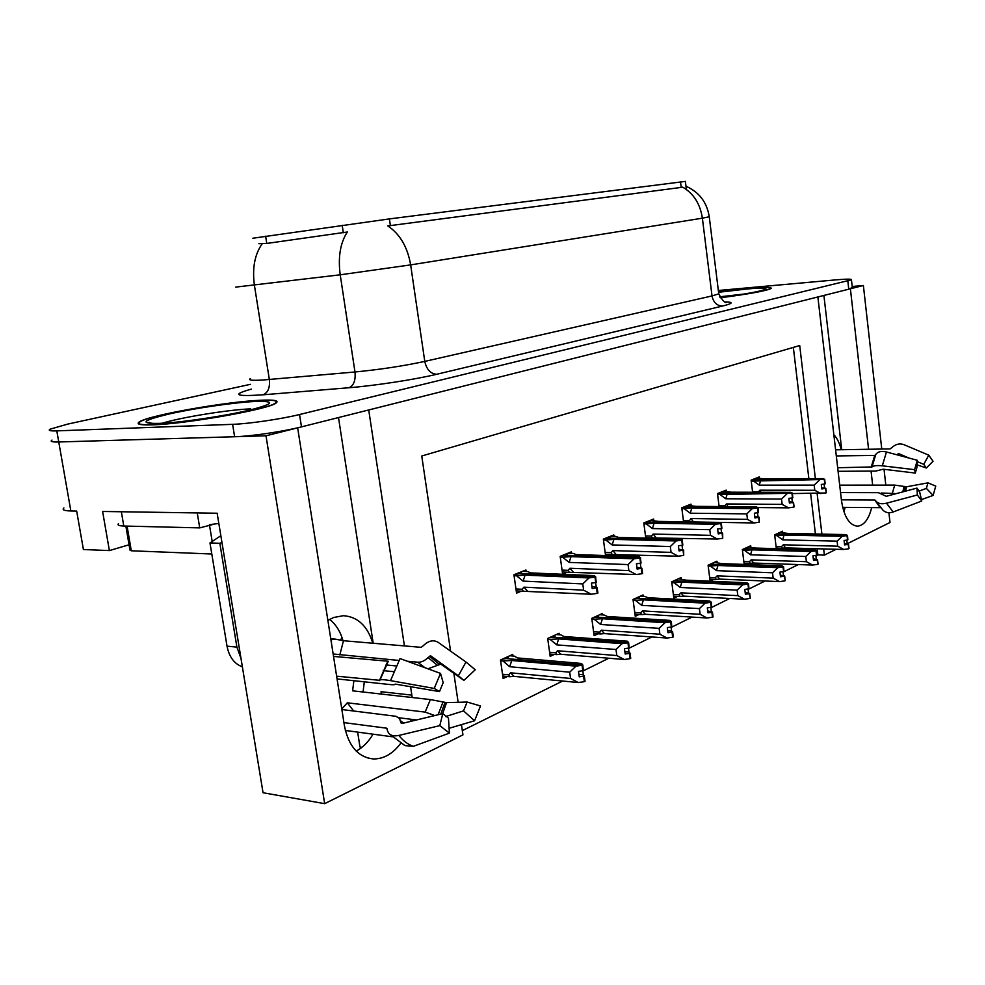 <?xml version="1.0" encoding="UTF-8"?>
<svg xmlns="http://www.w3.org/2000/svg" width="985" height="985" viewBox="0 0 985 985"><rect width="100%" height="100%" fill="white"/><g stroke="black" fill="none" stroke-linecap="round" stroke-linejoin="round"><path stroke-width="1.48" d="M833.839 434.693C837.127 438.153 839.589 443.164 841.252 449.714M329.643 619.368C335.873 624.355 340.317 631.41 342.965 640.533M372.81 643.217C367.442 625.881 357.629 616.708 343.359 615.699L333.644 617.496L327.882 620.402M252.862 238.222L389.395 218.904L685.363 181.4M63.926 507.915C61.846 509.787 64.148 510.809 70.858 510.969L58.755 441.982C52.07 442.142 49.816 441.514 51.996 440.086C49.816 441.514 52.07 442.142 58.755 441.982L265.999 435.801L297.655 427.847L344.405 725.686C348.591 746.347 358.318 757.44 373.574 758.967C383.818 758.942 392.843 753.759 400.624 743.416M410.597 721.414L411.077 719.284M412.186 697.515L410.548 686.422M356.213 751.075C362.874 747.504 368.476 741.865 373.044 734.182M381.355 694.056L381.047 691.704L411.865 695.127M850.227 288.802L863.377 285.515L852.197 286.487M404.416 645.914L368.722 409.969L817.87 296.965L841.473 500.503C843.948 516.62 849.255 525.19 857.406 526.187C863.968 525.522 868.733 519.329 871.7 507.607M129.06 544.779L109.384 550.578L102.612 511.461L217.156 513.234L263.044 792.74L324.668 803.662L265.999 435.801M109.384 550.578L83.405 549.519L76.67 511.067L70.858 510.969M847.383 543.671L890.009 522.469L888.913 512.742M885.811 485.1L884.038 469.303M881.76 449.049L863.377 285.515M872.661 485.112L871.06 471.076M868.585 449.271L850.387 288.79M461.46 724.763L462.95 734.872L324.668 803.662M815.383 478.648L799.709 345.538L421.752 455.993L450.576 651.134M453.863 673.309L458.136 702.305M836.13 549.273L824.383 555.109L823.657 548.928M821.909 534.104L817.144 493.645M357.654 732.101L359.981 747.012L361.963 747.295M815.912 555.897L817.895 554.912L824.383 555.109M462.322 730.624L562.669 681.029M582.849 671.068L608.828 658.226M628.516 648.499L651.861 636.963M671.093 627.457L692.073 617.09M710.862 607.807L729.737 598.474M748.107 589.399L765.099 581.002M783.063 572.125L798.342 564.577M817.895 554.912L817.168 548.756M815.42 533.981L810.643 493.62M808.87 478.673L793.344 347.397M512.951 656.035L512.717 654.434L500.478 660.024L503.138 678.517L507.398 676.51M559.32 634.783L559.098 633.257L547.685 638.477L550.184 656.367L554.309 654.422M643.217 596.344L643.033 594.928L633.023 599.496L635.251 616.302L639.13 614.468M681.3 578.885L681.128 577.53L671.721 581.827L673.838 598.129L677.606 596.356M717.117 562.484L716.945 561.179L708.092 565.218L710.111 581.039L713.756 579.328M750.841 547.032L750.693 545.764L742.345 549.568L744.192 564.43M745.313 564.467L747.812 563.285M602.648 614.935L602.451 613.47L591.763 618.346L594.127 635.67L598.129 633.786M782.681 532.442L782.533 531.223L774.653 534.818L776.34 548.645M778.741 548.719L779.923 548.165M526.138 571.509L525.928 569.983L513.936 574.76L516.559 593.155L521.324 591.185M571.546 553.336L571.337 551.859L560.157 556.328L562.62 574.12L567.249 572.211M653.806 520.412L653.621 519.046L643.796 522.961L645.791 538.118M649.571 538.204L650.371 537.884M691.174 505.453L691.002 504.135L681.78 507.817L683.565 521.816M726.339 491.38L726.179 490.111L717.486 493.583L719.112 506.561M614 536.332L613.815 534.929L603.349 539.103L605.566 555.565M607.413 555.614L610.171 554.481M759.484 478.119L759.337 476.888L751.136 480.163L752.614 492.229M373.192 643.254L338.508 417.566M841.719 449.702L823.903 295.451M845.167 507.373L843.911 511.744M152.761 424.843C186.448 423.932 268.954 409.206 275.972 403.099C279.494 400.55 274.236 399.602 260.2 400.267C226.156 401.683 149.338 415.202 139.488 421.789C135.659 424.227 140.079 425.249 152.761 424.843M720.269 297.79C748.883 294.047 765.837 290.944 771.157 288.482C772.166 287.103 764.729 287.103 748.834 288.482L718.533 291.979L748.575 288.543C764.298 287.177 771.661 287.177 770.664 288.543C765.394 290.981 748.588 294.047 720.257 297.765M680.512 181.929L681.201 187.409L682.667 187.138C693.6 193.503 700.175 203.846 702.379 218.177L410.646 264.891L340.219 274.803C337.904 257.134 340.281 242.864 347.348 231.992L266.763 243.443L258.858 243.689M250.486 384.322L67.756 424.092L50.075 429.177C47.883 430.519 50.124 431.085 56.81 430.876L58.755 441.982L234.615 436.737C250.67 436.367 283.323 431.541 301.484 426.874L848.762 289.196L852.308 287.509M681.201 187.409L387.807 225.934C399.947 234.061 407.568 247.05 410.646 264.891L424.781 361.396L712.02 295.931L718.767 293.862L718.693 293.222M56.81 430.876L232.608 424.338C248.651 423.846 281.341 419.044 299.551 414.525L851.446 279.826C852.013 278.903 846.755 278.927 835.662 279.888L718.348 290.489M751.247 481.111L824.297 479.473L824.827 483.98L821.293 484.46L821.822 488.966L825.812 488.277L821.687 487.784M753.894 479.055L824.642 479.326L822.98 478.612L764.397 478.833L756.221 478.131M753.599 481.111L759.275 485.162L814.176 485.112L814.792 490.271L759.891 490.198L757.957 492.241M825.812 488.277L826.341 492.771L825.344 488.474M792.482 493.571L825.873 492.968M824.297 479.473L751.136 480.188M824.113 484.078L824.543 487.784M824.925 483.832L824.753 479.276M759.891 490.198L760.913 492.254M814.176 485.112L819.348 480.163M820.936 493.657L814.792 490.271M760.654 480.335L759.275 485.162M824.408 479.424L824.827 483.98M825.171 483.82L824.642 479.326M774.764 535.729L784.023 535.052L842.187 536.296L847.149 535.569L775.023 534.646M847.149 535.569L847.654 539.965L844.083 540.494L844.601 544.89L848.048 544.409L849.008 548.583L848.491 544.188L844.441 543.523M847.026 535.618L847.543 540.014M847.482 535.409L847.876 539.854L847.482 535.409L845.672 534.596L787.618 533.402L779.972 532.392M778.396 534.129L847.359 535.458M778.384 534.018L779.615 533.451L777.731 533.414M777.091 535.778L782.706 539.866L837.102 541.134L842.187 536.296M784.023 535.052L782.706 539.866M785.574 547.906L843.714 549.47L837.693 546.183L783.297 544.791L785.574 547.906L782.312 548.214L781.573 546.564L776.057 546.416M783.297 544.791L781.573 546.564M837.102 541.134L837.693 546.183M843.714 549.47L848.553 548.805M846.804 540.125L847.211 543.597M717.609 494.556L791.928 493.251L792.482 497.893L788.85 498.385L789.404 503.027L793.528 502.301L789.256 501.747M720.54 492.365L792.297 493.091L790.696 492.315L731.215 492.192L723.015 491.38M720.01 494.568L725.785 498.767L781.511 499.063L782.152 504.382L726.438 503.951L724.086 506.598M793.528 502.301L794.082 506.93L793.036 502.522M757.822 507.57L788.505 507.854L793.59 507.152M791.928 493.251L717.56 493.547M791.841 497.979L792.297 501.771M792.593 497.733L792.42 493.042M726.438 503.951L728.026 506.635M781.511 499.063L786.843 493.953M788.505 507.854L782.152 504.382M727.25 493.781L725.785 498.767M792.051 493.202L792.482 497.893M792.851 497.733L792.297 493.091M681.903 508.814L691.802 508.051L752.269 508.629L757.527 507.903L758.105 512.68L754.362 513.197L754.941 517.975L759.213 517.223L754.781 516.596M685.154 506.475L758.044 507.681L756.369 506.893L696.001 506.352L687.789 505.428M684.353 508.839L690.226 513.21L746.79 513.887L747.455 519.366L690.916 518.541L688.638 521.902M759.213 517.223L759.275 522.222L758.696 517.445M693.514 521.976L754.03 522.949L759.275 522.222M757.527 507.903L681.989 507.731M757.539 512.754L758.019 516.633M758.228 512.508L758.044 507.681M690.916 518.541L693.575 521.976M746.79 513.887L752.269 508.629M754.03 522.949L747.455 519.366M691.802 508.051L690.226 513.21M757.65 507.841L758.105 512.68M758.499 512.508L757.908 507.731M643.931 523.983L654.089 523.22L715.442 524.266L720.872 523.503L721.488 528.428L717.622 528.97L718.237 533.895L722.658 533.107L718.053 532.405M647.551 521.471L650.075 521.508L648.536 522.124L721.279 523.331L719.813 522.407L658.571 521.41L650.346 520.351M646.443 524.032L652.427 528.563L709.791 529.684L710.505 535.335L653.141 534.067L651.368 536.062L652.378 537.921L717.302 539.029L722.719 538.278L722.103 533.353M722.658 533.107L722.719 538.278M720.872 523.503L644.178 522.813M721.008 528.502L721.512 532.466M721.611 528.243L721.426 523.269M653.141 534.067L655.973 537.564M709.791 529.684L715.442 524.266M717.302 539.029L710.505 535.335M654.089 523.22L652.427 528.563M721.008 523.441L721.488 528.428M721.907 528.255L721.279 523.331M742.468 550.504L751.949 549.839L811.012 551.501L816.122 550.75L742.85 549.347M816.122 550.75L816.651 555.281L812.97 555.836L813.511 560.354L817.07 559.849L818.067 564.134L817.538 559.615L813.339 558.877M815.999 550.812L816.528 555.331M816.466 550.578L816.885 555.158L816.466 550.578L814.706 549.704L755.754 548.079L748.083 546.958M746.322 548.805L816.343 550.64M746.31 548.694L747.615 548.091L745.707 548.042M744.832 550.566L750.545 554.801L805.779 556.488L811.012 551.501M751.949 549.839L750.545 554.801M753.587 563.038L812.613 565.058L806.395 561.684L751.173 559.862L753.587 563.038L750.201 563.358L749.425 561.672L743.823 561.487M751.173 559.862L749.425 561.672M805.779 556.488L806.395 561.684M812.613 565.058L817.599 564.368M815.863 555.429L816.282 558.975M708.215 566.153L717.954 565.501L777.891 567.655L783.173 566.88L712.069 564.356L708.732 564.922M783.173 566.88L783.728 571.534L779.935 572.113L780.502 576.767L784.171 576.25L785.23 580.645L784.676 576.003L780.305 575.178M783.038 566.941L783.604 571.596M783.543 566.695L783.974 571.411L783.543 566.695L781.819 565.747L721.98 563.642L714.285 562.386M712.34 564.368L783.42 566.757M712.327 564.245L713.706 563.605L711.773 563.531M710.641 566.24L716.452 570.635L772.523 572.79L777.891 567.655M717.954 565.501L716.452 570.635M719.666 579.094L779.591 581.618L773.176 578.133L717.117 575.856L719.666 579.094L716.157 579.414L715.356 577.702L709.656 577.456M717.117 575.856L715.356 577.702M772.523 572.79L773.176 578.133M779.591 581.618L784.725 580.904M783.001 571.682L783.444 575.302M671.844 582.788L681.842 582.147L742.665 584.844L748.12 584.031L675.969 580.867L672.521 581.458M748.12 584.031L748.711 588.833L744.795 589.424L745.386 594.226L749.166 593.696L750.299 598.215L749.708 593.426L745.177 592.502M747.984 584.105L748.575 588.895M748.514 583.834L748.969 588.698L748.514 583.834L746.852 582.8L686.126 580.165L678.419 578.761M676.252 580.879L748.378 583.908M676.239 580.744L677.717 580.079L675.747 579.993M674.331 582.898L680.241 587.466L737.137 590.126L742.665 584.844M681.842 582.147L680.241 587.466M683.639 596.134L744.463 599.225L737.827 595.642L680.93 592.835L683.639 596.134L679.995 596.467L679.158 594.718L673.358 594.423M680.93 592.835L679.158 594.718M737.137 590.126L737.827 595.642M744.463 599.225L749.77 598.486M748.058 588.968L748.514 592.662M633.158 600.481L643.414 599.853L705.125 603.152L710.751 602.315L637.566 598.437L633.995 599.052M710.751 602.315L711.379 607.265L707.328 607.88L707.956 612.83L711.872 612.288L712.5 617.226L713.066 616.942L712.438 612.005L707.722 610.971M710.604 602.389L711.244 607.339M711.182 602.118L711.663 607.129L711.182 602.118L709.582 600.973L647.97 597.747L644.83 596.417L640.275 596.184M637.874 598.461L711.035 602.18M637.849 598.314L639.425 597.587L637.43 597.489M635.694 600.616L641.703 605.369L699.412 608.607L705.125 603.152M643.414 599.853L641.703 605.369M645.323 614.271L707.008 617.989L700.138 614.295L642.442 610.897L645.323 614.271L641.53 614.615L640.656 612.83L634.746 612.473M642.442 610.897L640.656 612.83M699.412 608.607L700.138 614.295M707.008 617.989L712.5 617.226M710.813 607.4L711.293 611.168M392.325 736.78L345.353 730.451M343.925 722.621L386.686 728.198L387.598 730.907C389.001 735.142 392.769 736.657 398.888 735.426L439.802 725.637L442.77 713.62L402.126 723.458L401.092 723.052L399.442 718.385L395.958 716.292L341.869 709.532M337.067 678.911L389.851 684.538C393.384 684.907 395.157 684.76 395.157 684.095L439.482 691.593L434.237 688.429L390.516 680.635C383.534 679.453 379.951 679.354 379.791 680.327L336.636 676.166M333.533 656.416L388.287 661.255L380.025 679.933M407.273 661.23L417.628 662.191C421.235 662.437 424.695 660.898 428.019 657.574L430.728 655.875L458.357 675.796L465.967 662.018L438.202 642.38C433.535 639.573 428.635 640.607 423.525 645.507L421.223 647.342L343.469 640.73L335.306 639.142L330.862 639.376M363.046 691.999L364.315 681.817M398.814 717.757L416.593 719.961M434.804 715.553L425.138 712.093L347.311 702.81L341.77 708.904M402.323 722.35L404.737 722.83M393.335 671.635L383.202 670.625M333.152 653.978L398.851 660.442M395.835 665.897L386.009 664.949M353.874 680.709L352.618 690.83L430.371 699.559L446.525 702.637L467.112 702.046L463.529 710.875L445.626 716.551M458.357 675.796L463.923 680.376L440.8 664.149L427.921 668.79M439.802 725.637L449.406 733.136L448.458 718.114L442.77 713.62M439.482 691.593L443.188 682.679L440.517 673.395L434.237 688.429M467.112 702.046L480.52 705.974L474.585 720.761L463.529 710.875M465.967 662.018L475.226 669.763L463.923 680.376M449.098 728.284L474.585 720.761M449.406 733.136L413.368 746.322L404.958 745.608L390.552 734.798M390.516 680.635L400.045 658.583L440.517 673.395M331.403 639.413L331.502 643.451M221.957 542.501L219.84 543.289L236.905 647.108L241.005 658.497M340.638 639.831L342.029 637.566M219.84 543.289L209.977 542.957L227.03 646.172C229.123 656.909 234.245 663.804 242.372 666.857M209.977 542.957L220.849 535.717M197.603 512.939L118.68 511.707M118.545 523.564C117.055 525.042 118.803 525.867 123.79 526.027L199.721 527.886L197.271 513.037M212.908 524.488L199.721 527.886M339.825 654.951L343.469 640.73M353.64 710.985L347.311 702.81M880.356 507.681L842.667 507.349M841.387 499.826L874.779 499.998L875.862 501.008C877.906 503.63 881.464 504.357 886.512 503.2L917.367 494.987L916.961 488.092L886.254 496.305L878.349 492.66L840.55 492.574M838.087 471.31L875.911 471.052L883.213 469.205L915.311 473.071L914.585 469.673L882.301 465.819C877.044 465.277 873.609 465.659 872.008 466.952L837.669 467.74M836.302 455.932L874.754 455.402L875.825 454.356C877.869 451.61 881.415 450.822 886.463 451.98L917.294 460.29L916.912 467.493L915.311 473.071M917.232 461.583L923.758 464.391L928.757 455.168L903.824 444.617C899.65 443.139 895.648 444.124 891.831 447.596L890.083 448.914L835.588 449.813M839.688 485.149L894.725 485.1L906.545 486.787L927.956 482.859L926.38 488.4L918.956 491.133M896.35 493.608L881.206 493.017M896.941 454.811L898.874 453.703L909.081 458.087M917.367 494.987L921.763 500.996L919.571 491.675L916.961 488.092M923.758 464.391L926.331 468.01L917.06 464.834M927.956 482.859L935.75 486.11L933.14 495.406L926.38 488.4M928.757 455.168L933.054 461.263L926.331 468.01M914.585 469.673L917.294 460.29M921.443 499.617L933.14 495.406M921.763 500.996L893.186 511.991C889.184 513.382 885.798 512.791 883.016 510.242L875.862 501.008M153.352 424.707C140.806 425.114 136.422 424.104 140.215 421.691C149.942 415.177 225.984 401.781 259.671 400.39C273.559 399.738 278.755 400.673 275.271 403.185C268.314 409.231 186.694 423.809 153.352 424.707M209.411 524.71L218.83 523.429M125.858 526.076L129.971 550.086L131.3 550.787L211.8 554.001M603.485 540.137L613.926 539.386L676.129 540.95L681.743 540.162L682.396 545.247L678.394 545.801L679.047 550.886L683.652 550.073L678.837 549.261M607.511 537.441L610.06 537.502L608.41 538.155L682.346 539.915L680.807 538.955L618.691 537.465L615.613 536.369L610.478 536.259M606.058 540.211L612.128 544.927L670.305 546.54L671.068 552.376L612.892 550.603L611.106 552.634L612.165 554.543L678.099 556.193L683.701 555.405L683.048 550.332M683.652 550.073L683.701 555.405M681.743 540.162L608.114 538.278L603.916 538.869M682.026 545.296L682.556 549.371M682.531 545.05L682.346 539.915M612.892 550.603L615.896 554.186M670.305 546.54L676.129 540.95M678.099 556.193L671.068 552.376M613.926 539.386L612.128 544.927M681.891 540.1L682.396 545.247M682.839 545.062L682.186 539.977M560.305 557.387L571.029 556.636L634.081 558.79L639.893 557.99L640.582 563.235L636.445 563.814L637.135 569.071L641.912 568.21L636.901 567.286M564.774 554.481L567.36 554.567L565.599 555.269L640.533 557.719L639.093 556.673L576.126 554.58L573.147 553.385L567.951 553.213M562.928 557.473L569.108 562.398L628.061 564.577L628.873 570.611L569.921 568.259L568.123 570.34L569.231 572.285L636.162 574.538L641.974 573.738L641.272 568.493M641.912 568.21L642.602 573.455L641.974 573.738M639.893 557.99L565.279 555.405L560.933 556.02M640.336 563.272L640.878 567.446M640.73 563.026L640.533 557.719M569.921 568.259L573.122 571.916M628.061 564.577L634.081 558.79M636.162 574.538L628.873 570.611M571.029 556.636L569.108 562.398M640.053 557.916L640.582 563.235M641.063 563.038L640.361 557.781M514.096 575.843L525.128 575.105L588.993 577.936L595.002 577.099L595.74 582.529L591.456 583.132L592.194 588.562L597.169 587.663L596.221 586.814L591.923 586.604M519.07 572.716L521.681 572.827L519.797 573.578L595.519 576.878L594.361 575.646L530.595 572.901L527.726 571.571L522.469 571.349M516.78 575.966L523.072 581.101L582.775 583.92L583.625 590.163L523.934 587.159L522.124 589.289L523.294 591.271L591.209 594.226L597.218 593.389L596.479 587.959M597.169 587.663L597.907 593.093L597.218 593.389M595.002 577.099L519.464 573.713L514.958 574.354M595.63 582.541L596.221 586.814M595.9 582.295L595.691 576.804M523.934 587.159L527.357 590.901M582.775 583.92L588.993 577.936M591.209 594.226L583.625 590.163M525.128 575.105L523.072 581.101M595.186 577.025L595.74 582.529M596.257 582.307L595.519 576.878M591.899 619.343L602.438 618.728L665.01 622.717L670.847 621.855L596.639 617.164L592.933 617.804M670.847 621.855L671.511 626.965L667.313 627.605L667.978 632.715L672.016 632.148L672.681 637.246L673.297 636.938L672.632 631.841L671.548 630.929L667.707 630.671M670.687 621.929L671.351 627.039M671.302 621.634L671.807 626.817L671.302 621.634L669.788 620.39L607.314 616.487L604.248 615.034L599.643 614.751M596.959 617.189L671.142 621.707M596.947 617.029L598.621 616.265L596.602 616.13M594.497 619.503L600.616 624.465L659.125 628.356L665.01 622.717M602.438 618.728L600.616 624.465M604.458 633.601L667.017 638.034L659.888 634.217L601.392 630.166L604.458 633.601L600.505 633.946L599.594 632.136L593.586 631.705M601.392 630.166L599.594 632.136M659.125 628.356L659.888 634.217M667.017 638.034L672.681 637.246M672.016 632.148L672.632 631.841M671.044 627.088L671.548 630.929M547.82 639.487L558.667 638.908L622.077 643.661L628.122 642.762L552.917 637.16L549.076 637.837M628.122 642.762L628.824 648.044L624.465 648.709L625.179 653.991L629.366 653.412L630.068 658.682L630.72 658.349L630.018 653.08L628.996 652.082L624.872 651.762M627.95 642.848L628.652 648.13M628.602 642.528L629.144 647.884L628.602 642.528L627.186 641.173L563.876 636.507L560.921 634.906L556.242 634.562M553.274 637.196L628.442 642.614M553.25 637.012L555.035 636.199L553.004 636.051M550.48 639.684L556.71 644.867L615.994 649.497L622.077 643.661M558.667 638.908L556.71 644.867M560.797 654.262L624.194 659.494L616.807 655.554L557.522 650.753L560.797 654.262L556.673 654.606L555.725 652.759L549.618 652.255M557.522 650.753L555.725 652.759M615.994 649.497L616.807 655.554M624.194 659.494L630.068 658.682M629.366 653.412L630.018 653.08M628.479 648.155L628.996 652.082M500.626 661.058L511.781 660.504L575.991 666.143L582.258 665.207L506.13 658.571L502.141 659.273M582.258 665.207L583.009 670.674L578.49 671.364L579.242 676.83L583.588 676.227L584.339 681.682L585.041 681.324L584.29 675.87L583.354 674.787L578.909 674.38M582.086 665.294L583.354 674.787M582.788 664.949L583.354 670.502L582.788 664.949L581.482 663.459L517.371 657.931L514.539 656.17L509.811 655.764M506.499 658.608L582.603 665.035M506.475 658.411L508.395 657.537L506.339 657.352M503.347 661.304L509.676 666.71L569.699 672.176L575.991 666.143M511.781 660.504L509.676 666.71M514.059 676.375L578.257 682.531L570.574 678.456L510.55 672.804L514.059 676.375L509.75 676.732L508.74 674.848L502.535 674.257M510.55 672.804L508.74 674.848M569.699 672.176L570.574 678.456M578.257 682.531L584.339 681.682M583.588 676.227L584.29 675.87M265.63 236.191L266.763 243.443M342.201 225.282L343.322 232.755M389.395 218.904L390.405 225.688M250.399 378.56C247.838 380.161 251.901 380.653 262.601 380.038L354.982 371.985L340.219 274.803L235.772 287.103M262.207 243.751C254.696 254.352 252.111 268.252 254.438 285.465L269.348 379.52C270.124 387.61 268.031 392.707 263.069 394.813C235.144 396.66 231.266 394.751 251.421 389.1M709.262 216.774L702.379 218.177L712.02 295.931C713.386 302.469 716.895 305.842 722.571 306.039L436.712 374.275C415.362 379.459 375.211 385.64 349.022 387.733L263.069 394.813M725.428 301.952C733.862 302.099 732.914 303.466 722.571 306.039M232.608 424.338L234.615 436.737M299.551 414.525L301.484 426.874M847.839 281.033L848.762 289.196M349.022 387.733C353.775 385.578 355.757 380.333 354.982 371.985C380.099 369.547 403.358 366.014 424.781 361.396C426.567 369.523 430.543 373.82 436.712 374.275M758.154 492.069L752.589 492.057M724.677 505.859L719.025 505.81M689.143 520.486L683.393 520.4M651.368 536.062L645.507 535.926M387.277 728.949L386.686 728.198M379.385 680.66L387.721 661.526M403.062 722.448L401.831 721.956M417.628 662.191L424.917 667.695M430.371 699.559L425.138 712.093M443.028 701.911L438.103 714.753M402.348 723.409L400.87 721.623M428.019 657.574L437.586 665.404M445.023 702.404L440.787 714.1M429.386 656.158L439.359 664.333M446.525 702.637L442.659 713.645M438.904 661.772L440.8 664.149M413.368 746.322C407.864 744.451 403.037 740.818 398.888 735.426M123.79 526.027L121.364 511.855M236.905 647.108L227.03 646.172M879.593 506.819L874.779 499.998M871.097 467.456L874.754 455.402M894.725 485.1L892.385 493.042M904.07 486.356L902.814 491.872M905.375 486.701L904.365 491.466M897.791 453.962L899.354 455.464M906.545 486.787L905.658 491.121M898.874 453.703L901.053 455.92M893.186 511.991L886.512 503.2M882.301 465.819L886.463 451.98M872.008 466.952L875.825 454.356M879.396 506.339L875.37 500.257M871.639 467.333L875.333 455.144M162.156 423.242C180.587 417.443 228.212 409.735 250.658 408.861M158.708 423.476C138.762 423.587 142.382 420.398 169.58 413.897C195.141 408.147 233.974 402.508 254.93 401.474C276.428 400.858 274.347 403.813 248.688 410.339C223.152 416.347 179.627 422.725 158.708 423.476M212.292 542.107L209.509 525.251M131.3 550.787L127.077 526.113M719.715 296.817L744.426 293.998M718.57 292.274L746.273 289.073C783.235 285.539 764.138 292.139 720.084 297.482C739.378 295.303 762.045 290.834 762.193 290.501M611.106 552.634L605.147 552.45M568.123 570.34L562.053 570.093M522.124 589.289L515.955 588.968M368.107 758.154L373.574 758.967M685.363 181.351L686.373 189.465M686.139 186.3C699.325 192.223 707.033 202.442 709.274 216.946L718.767 293.862C722.424 300.573 725.12 303.38 726.893 302.284L726.031 302.124M851.446 279.826L852.357 287.928M782.312 548.226L776.266 548.054M652.378 537.921L645.741 537.773M750.201 563.371L744.032 563.161M716.157 579.426L709.865 579.155M679.995 596.479L673.58 596.147M641.53 614.615L634.98 614.221M330.763 638.76L335.306 639.142M403.505 723.125L400.735 720.909M152.503 423.575L149.277 422.479C148.513 422.183 145.546 423.685 159.656 423.365C182.89 422.688 237.68 413.946 258.833 407.753M612.165 554.555L605.393 554.333M569.231 572.297L562.324 572.002M523.294 591.283L516.238 590.914M600.505 633.958L593.832 633.478M556.673 654.619L549.864 654.052M509.75 676.744L502.793 676.067"/></g></svg>
